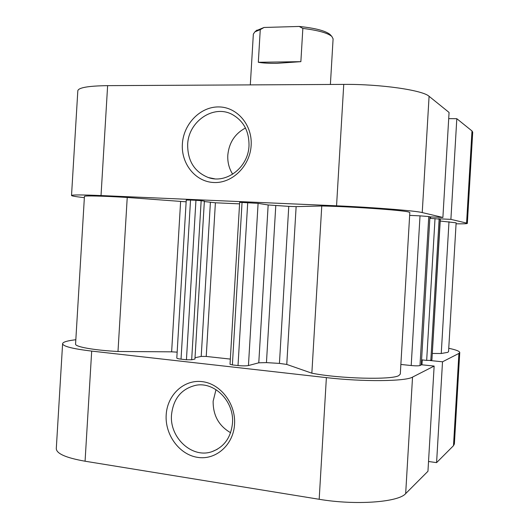 <?xml version="1.0" encoding="UTF-8"?>
<svg xmlns="http://www.w3.org/2000/svg" width="529" height="529" viewBox="0 0 529 529"><rect width="100%" height="100%" fill="white"/><g stroke="black" fill="none" stroke-linecap="round" stroke-linejoin="round"><path stroke-width="0.79" d="M440.221 221.036L456.13 222.821L448.559 351.58L447.812 352.327L441.246 353.504L432.424 353.451M408.428 211.957L409.823 212.513L400.294 374.089L398.78 375.61C391.777 380.047 339.479 378.704 311.852 373.19L286.764 364.435L279.438 363.403L288.768 206.37L296.134 206.627L321.764 205.986C349.669 206.495 401.802 210.119 408.428 211.957M429.938 216.797L421.296 364.871L429.938 216.797L428.774 216.54L419.993 365.532C418.598 365.942 415.668 365.942 411.198 365.532L400.863 364.455M429.925 218.318L440.333 219.165L431.915 359.879L440.201 219.112M127.231 197.462L117.993 351.494C93.745 350.211 74.86 346.766 75.568 344.048L84.442 196.385C83.952 195.532 103.01 195.975 127.231 197.462L186.142 201.814M186.248 200.055L190.533 200.055L181.03 359.151C178.313 358.827 176.898 358.464 176.805 358.054L186.248 200.055M195.955 200.293L201.165 200.689L191.67 359.773L186.433 359.76L195.955 200.293L190.533 200.055M201.165 200.689L204.366 201.152L194.936 359.059L191.67 359.773M204.339 201.542L215.396 202.786L206.231 356.44L201.205 356.414L210.397 202.409M239.577 203.863L215.396 202.786M242.057 202.309L232.376 364.911L230.022 364.296L239.67 202.309L258.092 203.361L268.163 204.954L288.768 206.37M411.198 365.532L420.019 215.858L409.658 215.382M420.019 215.858L428.774 216.54M421.21 364.957L419.993 365.532M275.781 205.602L266.451 362.623L279.438 363.403M266.451 362.623L258.78 362.808L268.163 204.954M258.092 203.361L248.445 365.546L258.78 362.808M248.445 365.546C246.124 365.989 242.646 365.989 238.017 365.546L247.717 202.561M232.376 364.911L238.017 365.546M230.333 359.085L206.231 356.44M195.016 357.743L201.205 356.414M186.433 359.76L181.03 359.151M177.155 352.135L171.634 351.831L180.62 201.483M117.993 351.494L171.634 351.831M439.149 218.874L430.818 360.394L431.915 359.879M430.818 360.394L426.672 360.388L435.023 218.556M421.593 359.865L426.672 360.388M321.764 205.986L311.852 373.19M448.995 221.691L441.246 353.504M234.552 424.245C233.461 444.882 215.865 460.375 197.615 457.367C179.331 454.669 164.863 434.785 166.185 414.881C167.243 394.945 183.834 379.326 202.131 381.634C220.441 383.637 235.914 403.647 234.552 424.245M171.522 414.762C169.386 437.675 192.179 458.874 212.096 451.614C224.197 446.985 230.994 437.476 232.489 423.088C234.347 401.544 214.595 381.521 195.942 385.271C181.52 388.696 173.38 398.522 171.522 414.762M216.011 389.642L213.141 401.167C212.989 415.351 218.801 425.865 230.591 432.715M412.534 377.104L434.144 366.068L427.954 471.273L405.67 493.603C398.516 502.266 355.521 505.473 319.179 499.283L326.38 377.627C362.828 381.892 405.637 381.435 412.534 377.104L405.67 493.603M434.144 366.068L421.302 364.739M429.978 360.52L442.515 361.796L458.921 353.418L459.754 352.526C459.635 351.23 455.972 349.814 448.757 348.287M75.826 339.717L73.081 340.094C66.343 341.02 62.852 342.223 62.607 343.698C62.944 346.336 72.638 348.803 91.689 351.097L326.38 377.627M91.689 351.097L85.07 461.215L319.179 499.283M85.07 461.215C66.085 457.863 56.491 453.664 56.292 448.625L62.607 343.698M459.754 352.526L454.385 443.93L453.498 445.683L436.584 462.63L442.515 361.796M428.53 461.493L436.584 462.63M422.241 359.932L421.95 364.805M182.373 144.04C183.431 124.156 200.114 106.759 218.517 106.924C236.939 106.792 252.512 124.837 251.149 145.409C250.065 165.994 232.376 183.384 214.007 182.518C195.618 181.956 181.057 163.917 182.373 144.04M249 145.812C249.219 131.337 243.604 120.87 232.152 114.429C213.306 104.206 188.278 121.617 187.669 144.582C187.583 160.948 194.487 171.945 208.386 177.559C226.405 184.125 248.286 167.382 249 145.812M245.469 128.005C234.896 133.685 229.011 142.751 227.801 155.202C227.45 162.205 229.077 168.539 232.687 174.213M84.362 197.674L81.664 197.35C75.032 196.563 71.653 195.942 71.521 195.492C72.063 194.745 81.902 194.765 101.026 195.558L336.556 205.807L343.751 84.395L107.625 85.645L101.026 195.558M456.077 223.8C463.371 223.906 467.127 223.774 467.345 223.403L466.578 223.079L471.994 130.954L456.811 118.701L450.893 219.363L438.316 218.775M466.578 223.079L450.893 219.363M430.011 216.87L442.892 217.465L422.235 212.572C415.695 210.773 373.143 207.355 336.556 205.807M71.521 195.492L77.823 90.75C78.51 87.616 88.442 85.91 107.625 85.645M343.751 84.395C380.43 84.025 422.803 90.188 429.085 96.304L422.235 212.572M442.892 217.465L449.068 112.446L429.085 96.304M456.811 118.701L448.704 118.635M471.994 130.954L472.708 132.138L467.345 223.403M430.58 218.351L430.659 216.903M330.394 84.468L333.098 38.829L331.822 36.422C327.53 32.917 317.869 30.252 302.846 28.421L300.869 61.662L276.766 63.341C269.023 63.434 262.873 63.083 258.317 62.283L260.261 29.617L254.899 31.852L253.345 34.094L250.316 84.891M256.201 30.728L264.05 27.468L299.183 26.45C315.099 28.097 325.368 30.755 329.99 34.425L330.658 35.152M260.261 29.617L264.05 27.468M299.183 26.45L302.846 28.421M258.317 62.283L300.869 61.662M296.134 206.627L286.764 364.435M453.498 445.683L458.921 353.418M217.214 449.339L212.096 451.614M214.576 178.795L208.386 177.559M256.955 30.087L254.899 31.852M329.99 34.425L331.822 36.422"/></g></svg>
